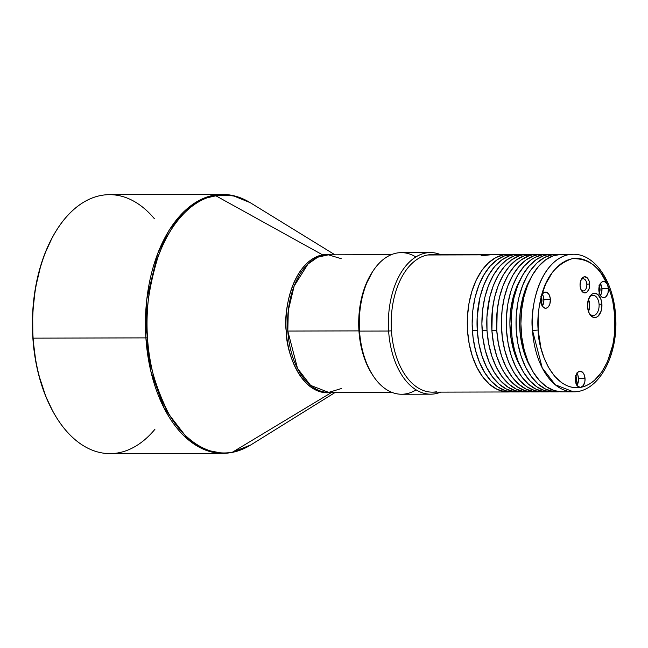 <?xml version="1.0" encoding="UTF-8"?>
<svg xmlns="http://www.w3.org/2000/svg" width="648" height="648" viewBox="0 0 648 648"><rect width="100%" height="100%" fill="white"/><g stroke="black" fill="none" stroke-linecap="round" stroke-linejoin="round"><path stroke-width="0.97" d="M331.719 392.372C301.352 396.973 285.898 351.516 286.214 331.104L287.809 331.063L288.295 310.449L294.16 286.011L308.002 263.995L317.714 257.216L328.366 254.826A68.785 40.97 89.9 0 0 287.809 331.063L358.943 330.893A68.785 40.97 -90.1 0 1 372.406 271.966L365.31 285.817L361.616 297.78L359.381 310.716L358.943 330.893L287.809 331.063L297.513 368.429L310.57 385.358L328.69 392.396L341.553 388.476M232.438 452.199L331.695 392.388L232.438 452.199C206.534 457.456 181.448 437.465 167.889 412.047C154.751 385.066 147.955 360.337 147.493 337.843A129.098 76.901 89.9 0 0 232.438 452.199A129.098 76.901 89.9 0 0 250.8 444.933L232.438 452.199M215.395 195.526A129.098 76.901 89.9 0 0 147.493 337.843C144.99 315.722 148.384 289.121 157.667 258.042C167.557 228.339 189.418 199.762 215.395 195.526L233.28 195.769L250.217 202.67A129.098 76.901 89.9 0 0 215.395 195.526L322.591 254.858L215.395 195.526M391.611 392.243L328.69 392.396A68.785 40.97 89.9 0 1 287.809 331.063L286.214 331.104A69.166 41.197 -90.1 0 1 322.591 254.858A69.166 41.197 -90.1 0 1 331.298 254.818L322.591 254.858C292.345 261.338 283.233 311.291 286.214 331.104A69.166 41.197 -90.1 0 0 331.63 392.388M235.589 196.312L222.232 194.392L202.192 198.887L183.911 211.637L168.893 230.615L157.853 253.093L146.804 299.084L145.897 337.883L147.493 337.843L145.897 337.883A129.478 77.12 -90.1 0 1 222.232 194.392C231.935 194.408 241.267 197.17 250.217 202.67L334.951 254.81M222.232 194.392L109.463 194.659A129.478 77.12 89.9 0 0 33.121 338.151L145.897 337.883L33.121 338.151A129.478 77.12 -90.1 0 1 52.367 237.411A129.478 77.12 -90.1 0 1 154.418 218.757M52.367 237.411L51.929 238.229A128.263 76.399 89.9 0 0 32.862 338.021L35.972 362.637L38.588 374.439L45.822 396.495L52.407 410.427M530.275 279.11A62.718 37.357 89.9 0 0 530.485 367.157L526.2 358.441L522.661 347.66L520.449 335.931L519.631 323.716L520.255 311.469L522.296 299.668L525.666 288.765L530.275 279.11M577.781 391.408A68.785 40.97 -90.1 0 1 573.399 391.813A68.785 40.97 -90.1 0 1 532.518 330.472A68.785 40.97 -90.1 0 1 568.693 254.648L557.321 254.672A68.785 40.97 89.9 0 0 520.96 326.835A68.785 40.97 89.9 0 0 562.027 391.838L573.399 391.813C599.189 392.405 618.71 354.124 615.6 315.746L614.814 316.013L614.474 334.311L612.814 344.922L607.532 361.552L601.822 371.936L594.354 380.465L590.069 383.673L585.5 386.006L580.762 387.374A8.092 4.82 -90.1 0 1 580.252 387.423A8.092 4.82 -90.1 0 1 575.44 380.206A8.092 4.82 -90.1 0 1 580.211 371.239A8.092 4.82 -90.1 0 1 585.023 378.456A8.092 4.82 -90.1 0 1 580.762 387.374L583.338 385.536L584.861 381.599L585.023 378.456L578.518 378.473L585.023 378.456L583.913 374.131L582.447 372.155L579.693 371.288L577.903 372.236L576.461 374.261L575.424 378.618L576.542 384.531L578.008 386.508L580.762 387.374L575.959 387.747L571.196 387.123L566.587 385.544L562.229 383.106L554.51 376.115L548.394 367.238L543.915 357.526L540.894 347.765L538.164 330.026L538.221 314.839L539.233 306.139L541.161 296.914A8.092 4.82 -90.1 0 1 545.559 292.086A8.092 4.82 -90.1 0 1 550.371 299.303A8.092 4.82 -90.1 0 1 545.6 308.27A8.092 4.82 -90.1 0 1 540.788 301.053A8.092 4.82 -90.1 0 1 541.161 296.914L540.983 302.608L542.57 306.48L545.17 308.237L547.034 307.897L548.686 306.374L549.86 303.92L550.371 299.303L543.866 299.311L550.371 299.303L549.553 295.61L548.459 293.706L546.305 292.175L543.972 292.54L542.595 293.803L541.161 296.914L545.616 284.099L552.444 272.298L556.745 267.324L561.549 263.274L566.757 260.334L572.216 258.665L577.765 258.325L583.224 259.305L588.449 261.525L593.293 264.829L597.667 269.017L601.514 273.877L607.54 284.772A8.092 4.82 -90.1 0 1 608.448 288.676A8.092 4.82 -90.1 0 1 603.677 297.643A8.092 4.82 -90.1 0 1 598.865 290.426A8.092 4.82 -90.1 0 1 603.636 281.459A8.092 4.82 -90.1 0 1 607.54 284.772L606.415 282.925L604.228 281.516L602.656 281.629L601.198 282.585L599.181 286.529L599.068 291.981L600.647 295.861L602.316 297.319L604.195 297.594L605.985 296.646L607.937 293.293L608.448 288.676L601.952 288.692L608.448 288.676L607.54 284.772L610.635 293.082L612.765 301.207L614.814 316.013C617.601 334.554 609.071 381.308 580.762 387.374C552.339 391.684 537.872 349.134 538.164 330.026L532.518 330.472L542.222 367.845L555.279 384.774L573.399 391.813M551.586 254.299L547.568 254.696A68.785 40.97 89.9 0 0 511.207 326.859A68.785 40.97 89.9 0 0 552.274 391.862L557.15 391.854A68.785 40.97 -90.1 0 1 516.083 326.843A68.785 40.97 -90.1 0 1 552.444 254.688L547.568 254.696L543.599 255.758L535.945 259.808L528.914 266.288L522.774 274.946L517.752 285.452L514.058 297.416L511.831 310.36L511.142 323.789L512.033 337.195L514.463 350.058L518.343 361.884L523.519 372.211L529.789 380.66L536.925 386.897L544.636 390.671L552.639 391.862M556.826 254.283A68.785 40.97 -90.1 0 1 559.265 254.397L552.444 254.688A68.785 40.97 -90.1 0 1 556.826 254.283L551.95 254.291A68.785 40.97 89.9 0 0 547.568 254.696L552.444 254.688L544.587 257.45L537.208 262.74L530.591 270.346L527.642 274.93L522.628 285.444L518.935 297.4L517.63 303.782L516.164 317.034L516.27 330.512L517.938 343.707L521.105 356.117L525.658 367.246L531.409 376.682L538.14 384.062L545.6 389.092L553.497 391.586L559.589 391.724A68.785 40.97 -90.1 0 1 557.15 391.854M580.908 280.195A6.067 3.613 -90.1 0 1 582.836 278.818A6.067 3.613 89.9 0 0 580.908 280.195M583.637 290.887A6.067 3.613 -90.1 0 1 583.249 290.92A6.067 3.613 -90.1 0 1 580.932 289.518A6.067 3.613 89.9 0 0 583.637 290.887A6.067 3.613 89.9 0 0 586.829 284.197L589.656 283.97A8.092 4.82 -90.1 0 1 586.853 292.224A8.092 4.82 -90.1 0 1 581.305 290.288A8.092 4.82 -90.1 0 1 580.073 285.728A8.092 4.82 -90.1 0 1 581.272 279.426A8.092 4.82 -90.1 0 1 586.335 277.15A8.092 4.82 -90.1 0 1 589.656 283.97L586.829 284.197A6.067 3.613 89.9 0 0 582.836 278.818A6.067 3.613 -90.1 0 1 583.224 278.786A6.067 3.613 -90.1 0 1 586.829 284.197A6.067 3.613 -90.1 0 1 583.637 290.887L582.868 290.887L583.637 290.887M588.967 298.04A10.117 6.026 -90.1 0 1 592.426 295.383A10.117 6.026 89.9 0 0 588.967 298.04M593.762 315.495A10.117 6.026 -90.1 0 1 593.114 315.56A10.117 6.026 -90.1 0 1 589.008 312.863A10.117 6.026 89.9 0 0 593.762 315.495A10.117 6.026 89.9 0 0 599.076 304.349L601.903 304.123A12.142 7.233 -90.1 0 1 597.699 316.507A12.142 7.233 -90.1 0 1 589.372 313.591A12.142 7.233 -90.1 0 1 587.534 306.755A12.142 7.233 -90.1 0 1 589.332 297.311A12.142 7.233 -90.1 0 1 596.921 293.884A12.142 7.233 -90.1 0 1 601.903 304.123L599.076 304.349A10.117 6.026 89.9 0 0 592.426 295.383A10.117 6.026 -90.1 0 1 593.066 295.326A10.117 6.026 -90.1 0 1 599.076 304.349A10.117 6.026 -90.1 0 1 593.762 315.495L592.475 315.503L593.762 315.495M520.53 279.134A62.718 37.357 89.9 0 0 520.741 367.173L516.448 358.466L512.916 347.684L510.697 335.956L509.887 323.733L510.511 311.494L512.544 299.692L515.913 288.789L520.53 279.134M600.421 295.537A8.092 4.82 89.9 0 0 601.952 288.692A8.092 4.82 89.9 0 0 600.396 283.581M542.344 306.156A8.092 4.82 89.9 0 0 543.866 299.311A8.092 4.82 89.9 0 0 542.311 294.208M576.995 385.317A8.092 4.82 89.9 0 0 578.518 378.473A8.092 4.82 89.9 0 0 576.963 373.361M541.833 254.324L537.824 254.721A68.785 40.97 89.9 0 0 501.463 326.876A68.785 40.97 89.9 0 0 542.53 391.886L547.406 391.87A68.785 40.97 -90.1 0 1 506.331 326.867A68.785 40.97 -90.1 0 1 542.7 254.713L537.824 254.721L533.855 255.782L526.2 259.832L519.161 266.304L513.022 274.971L508.008 285.476L504.314 297.432L502.079 310.376L501.398 323.814L502.289 337.219L504.719 350.074L508.591 361.9L513.767 372.236L520.044 380.684L527.172 386.921L534.892 390.695L542.894 391.878M547.074 254.308A68.785 40.97 -90.1 0 1 549.512 254.421L542.7 254.713A68.785 40.97 -90.1 0 1 547.074 254.308L542.198 254.316A68.785 40.97 89.9 0 0 537.824 254.721L542.7 254.713L534.843 257.475L531.068 259.816L524.038 266.296L517.898 274.954L512.884 285.468L510.859 291.292L507.878 303.807L506.412 317.05L506.517 330.537L508.186 343.732L511.353 356.141L515.905 367.27L521.656 376.707L528.395 384.086L535.856 389.116L543.753 391.611L549.844 391.748A68.785 40.97 -90.1 0 1 547.406 391.87M537.322 254.332L532.454 254.34A68.785 40.97 89.9 0 0 491.897 330.569L496.773 330.561A68.785 40.97 -90.1 0 1 537.322 254.332A68.785 40.97 -90.1 0 1 539.76 254.445L532.948 254.737L528.979 255.79L521.324 259.84L514.285 266.32L508.145 274.979L503.132 285.493L499.438 297.448L497.202 310.392L496.773 330.561L491.897 330.569L493.565 343.772L496.733 356.173L501.277 367.311L504.023 372.26L510.292 380.708L517.428 386.937L525.139 390.72L533.142 391.902M370.065 276.007L369.336 277.368A68.785 40.97 89.9 0 0 359.105 330.893L359.535 331.104A70.81 42.177 -90.1 0 1 370.065 276.007A70.81 42.177 -90.1 0 1 415.838 256.94M430.369 252.558L401.282 252.631A70.81 42.177 89.9 0 0 359.535 331.104L388.622 331.039A70.81 42.177 -90.1 0 1 430.369 252.558A70.81 42.177 -90.1 0 1 440.389 254.559A70.81 42.177 89.9 0 0 388.622 331.039L391.449 330.812A68.785 40.97 -90.1 0 1 427.623 254.988A68.785 40.97 -90.1 0 1 436.379 254.964M436.712 391.74A68.785 40.97 -90.1 0 1 391.449 330.812A68.785 40.97 89.9 0 0 432.329 392.145L508.405 391.967A68.785 40.97 -90.1 0 1 467.338 326.965A68.785 40.97 -90.1 0 1 503.699 254.802L490.188 254.834L483.141 255.579L481.14 255.328L482.063 254.858L427.623 254.988A68.785 40.97 89.9 0 0 391.449 330.812L388.622 331.039A70.81 42.177 89.9 0 0 440.713 392.129A70.81 42.177 -90.1 0 1 430.709 394.178A70.81 42.177 -90.1 0 1 388.622 331.039L359.535 331.104A70.81 42.177 89.9 0 0 401.622 394.243L430.709 394.178M508.073 254.397A68.785 40.97 -90.1 0 1 510.511 254.518L503.699 254.802A68.785 40.97 -90.1 0 1 508.073 254.397L432.005 254.583A68.785 40.97 89.9 0 0 427.623 254.988L482.063 254.858L482.104 255.547L482.063 254.858L485.368 254.559L503.699 254.802L495.841 257.572L488.462 262.861L481.837 270.467L476.231 280.098L471.857 291.389L468.885 303.896L467.419 317.147L467.516 330.634L469.184 343.829L472.36 356.23L476.904 367.367L482.655 376.804L489.394 384.175L496.854 389.205L504.752 391.7L510.843 391.838A68.785 40.97 -90.1 0 1 508.405 391.967M517.825 254.372L512.949 254.389A68.785 40.97 89.9 0 0 472.392 330.618L477.268 330.61A68.785 40.97 -90.1 0 1 517.825 254.372A68.785 40.97 -90.1 0 1 520.263 254.494L513.451 254.777L509.482 255.839L501.819 259.889L494.789 266.369L488.649 275.027L483.635 285.541L479.933 297.497L477.163 317.123L477.268 330.61L472.392 330.618A68.785 40.97 89.9 0 0 513.281 391.951L518.157 391.943A68.785 40.97 -90.1 0 1 477.268 330.61L478.937 343.805L482.104 356.206L486.656 367.343L492.407 376.78L499.146 384.151L506.606 389.181L514.496 391.676L520.587 391.813A68.785 40.97 -90.1 0 1 518.157 391.943M527.577 254.356L522.701 254.364A68.785 40.97 89.9 0 0 482.144 330.593L487.021 330.585A68.785 40.97 -90.1 0 1 527.577 254.356A68.785 40.97 -90.1 0 1 530.015 254.47L523.195 254.753L519.226 255.814L511.572 259.864L504.541 266.344L498.393 275.003L493.379 285.517L489.685 297.473L486.915 317.099L487.021 330.585L482.144 330.593A68.785 40.97 89.9 0 0 523.025 391.935L527.901 391.919A68.785 40.97 -90.1 0 1 487.021 330.585L488.689 343.78L491.856 356.181L496.409 367.319L502.16 376.755L508.891 384.126L516.351 389.165L524.248 391.651L530.339 391.789A68.785 40.97 -90.1 0 1 527.901 391.919M522.337 254.364L514.35 255.83L506.695 259.872L499.665 266.352L493.525 275.011L488.503 285.525L484.809 297.481L482.582 310.424L481.893 323.854L482.784 337.26L485.214 350.123L489.094 361.949L494.27 372.284L500.54 380.732L507.676 386.961L515.387 390.744L523.39 391.927M512.584 254.389L504.606 255.855L496.951 259.897L489.912 266.377L483.773 275.036L478.759 285.549L475.065 297.505L472.829 310.449L472.149 323.879L473.032 337.284L475.47 350.147L479.342 361.973L484.518 372.308L490.795 380.757L497.923 386.986L505.643 390.768L513.645 391.951M483.513 254.672L490.188 254.834L483.141 255.579L481.229 255.093M416.154 389.869A70.81 42.177 -90.1 0 1 370.291 371.012A70.81 42.177 -90.1 0 1 359.535 331.104L359.105 330.893A68.785 40.97 89.9 0 0 369.554 369.66L370.291 371.012M369.368 277.312L365.472 285.817L361.778 297.78L359.543 310.716L358.862 324.154L359.753 337.559L362.183 350.422L366.055 362.24L369.587 369.716M532.089 254.348L524.102 255.806L516.448 259.848L509.417 266.328L503.269 274.995L498.255 285.501L494.562 297.456L492.326 310.4L491.897 330.569A68.785 40.97 89.9 0 0 532.778 391.91L537.654 391.894A68.785 40.97 -90.1 0 1 496.773 330.561L498.442 343.756L501.609 356.165L506.153 367.295L511.904 376.731L518.643 384.102L526.103 389.14L534.001 391.635L540.092 391.773A68.785 40.97 -90.1 0 1 537.654 391.894M600.17 283.257L601.952 288.692L601.441 293.309L600.267 295.772M599.019 293.285L600.04 289.996L598.963 285.784M542.084 293.884L543.299 296.306L543.883 300.899L542.182 306.391M540.942 303.912L541.963 300.615L540.886 296.403M576.736 373.037L577.951 375.459L578.534 380.06L576.833 385.552M575.594 383.065L576.607 378.821L575.537 375.565M587.534 306.755L589.186 313.235L591.389 316.2L594.103 317.528L596.905 317.018L598.209 316.086L601.133 311.048L601.903 304.123L601.044 299.603L598.039 294.67L595.334 293.341L592.531 293.86L591.227 294.791L588.295 299.83L587.534 306.755M580.073 285.728L581.175 290.045L582.649 292.021L584.456 292.912L587.193 291.948L589.145 288.587L589.656 283.97L589.081 280.957L587.08 277.668L584.326 276.801L582.536 277.749L580.584 281.111L580.073 285.728M588.481 311.558A10.117 6.026 89.9 0 0 588.457 299.344M599.254 286.238A4.852 2.892 -90.1 0 1 599.27 292.888M541.177 296.857A4.852 2.892 -90.1 0 1 541.193 303.515M575.829 376.018A4.852 2.892 -90.1 0 1 575.845 382.668M538.164 330.026C537.241 320.801 538.237 309.76 541.161 296.914C545.932 276.858 556.284 264.109 572.216 258.665C588.473 258.22 600.25 266.927 607.54 284.772C612.077 296.257 614.498 306.666 614.814 316.013L615.6 315.746C613.753 282.398 595.431 253.814 573.075 254.243L568.693 254.648C538.618 261.095 529.554 310.773 532.518 330.472L538.164 330.026M588.271 298.963L589.656 304.366L589.453 308.302L588.376 311.801M561.703 254.267A68.785 40.97 89.9 0 0 557.321 254.672L568.693 254.648A68.785 40.97 -90.1 0 1 573.075 254.243L561.703 254.267M561.808 254.267L553.351 255.733L545.697 259.783L538.666 266.263L532.518 274.922L527.504 285.436L523.811 297.392L521.575 310.335L520.895 323.765L521.786 337.171L524.216 350.033L528.096 361.859L533.272 372.195L539.541 380.635L546.677 386.872L554.388 390.655L562.391 391.838M372.657 375.046L368.331 367.627L363.787 356.489L360.612 344.088L358.943 330.893A68.785 40.97 -90.1 0 0 372.657 375.046M51.994 238.116L44.728 253.984L40.954 264.846L35.405 288.174L32.667 312.879L32.862 338.021A128.263 76.399 89.9 0 0 52.342 410.322L52.788 411.132A129.478 77.12 -90.1 0 1 33.121 338.151A129.478 77.12 89.9 0 0 110.079 453.608L222.855 453.341A129.478 77.12 -90.1 0 1 145.897 337.883L150.863 371.32L164.163 408.224L188.738 440.089L205.011 449.874L222.855 453.341C232.551 453.276 241.866 450.473 250.8 444.933L335.283 392.38M154.921 429.3A129.478 77.12 -90.1 0 1 52.788 411.132M341.245 258.682L328.366 254.826L391.279 254.68"/></g></svg>
